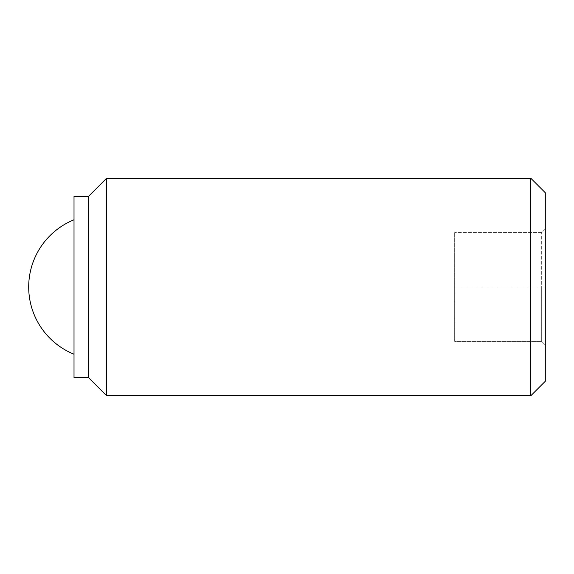 <?xml version="1.0" encoding="UTF-8"?>
<svg xmlns="http://www.w3.org/2000/svg" width="574" height="574" viewBox="0 0 574 574"><rect width="100%" height="100%" fill="white"/><g stroke="black" fill="none" stroke-linecap="round" stroke-linejoin="round"><path stroke-width="0.43" stroke-dasharray="2.87 2.15" d="M74.017 287L74.017 354.215L74.017 287M545.3 192.742L545.3 287L541.677 287L541.677 232.621L541.677 341.379L541.677 287L454.665 287L454.665 232.621L454.665 341.379L541.677 341.379L545.3 345.003L541.677 341.379L454.665 341.379L454.665 287L545.3 287L545.3 345.003L545.3 228.997L545.3 381.258M545.3 228.997L541.677 232.621L454.665 232.621L541.677 232.621L545.3 228.997M74.017 377.635L74.017 196.365M88.518 377.635L88.518 196.365M530.799 178.241L530.799 395.759M106.642 395.759L106.642 178.241"/><path stroke-width="0.86" d="M530.799 395.759L545.3 381.258L545.3 192.742L530.799 178.241L106.642 178.241L106.642 395.759L530.799 395.759L530.799 178.241M88.518 377.635L88.518 196.365L74.017 196.365L74.017 377.635L88.518 377.635L106.642 395.759M74.017 219.785A72.503 72.503 0 0 0 74.017 354.215M88.518 196.365L106.642 178.241"/></g></svg>
